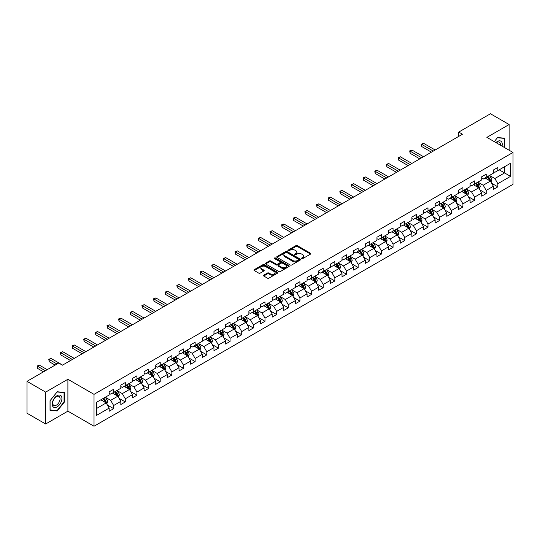 <?xml version="1.0" encoding="UTF-8"?>
<svg xmlns="http://www.w3.org/2000/svg" width="540" height="540" viewBox="0 0 540 540"><rect width="100%" height="100%" fill="white"/><g stroke="black" fill="none" stroke-linecap="round" stroke-linejoin="round"><path stroke-width="0.81" d="M301.738 258.593A0.722 0.419 0 0 0 302.765 258.593L310.547 254.097A1.033 0.601 0 0 0 310.851 253.679A1.033 0.601 0 0 0 310.547 253.253L297.365 245.639A1.033 0.601 0 0 0 295.9 245.639L288.117 250.135A0.722 0.419 0 0 0 289.136 250.729L290.149 250.148A3.314 1.917 0 0 1 294.833 250.148L295.934 250.783A3.314 1.917 0 0 1 296.906 252.133A3.314 1.917 0 0 1 295.934 253.49L294.928 254.07A0.722 0.419 0 0 0 295.954 254.657L296.959 254.077A3.314 1.917 0 0 1 301.651 254.077L302.744 254.711A3.314 1.917 0 0 1 303.716 256.068A3.314 1.917 0 0 1 302.744 257.418L301.738 257.999A0.722 0.419 0 0 0 301.738 258.593L301.738 257.999M263.736 275.164A1.033 0.601 0 0 0 263.432 275.582A1.033 0.601 0 0 0 263.736 276.007L267.435 278.147A1.033 0.601 0 0 0 268.9 278.147L277.547 273.152A1.033 0.601 0 0 0 277.85 272.734A1.033 0.601 0 0 0 277.547 272.309L264.364 264.695A1.033 0.601 0 0 0 262.892 264.695L254.252 269.683A1.033 0.601 0 0 0 253.949 270.108A1.033 0.601 0 0 0 254.252 270.533L258.721 273.112A1.033 0.601 0 0 0 260.185 273.112L263.885 270.979A1.033 0.601 0 0 0 264.188 270.553A1.033 0.601 0 0 0 263.885 270.128L261.671 268.853A2.774 1.6 0 0 1 260.854 267.719A2.774 1.6 0 0 1 262.568 266.24A2.774 1.6 0 0 1 265.586 266.584L274.266 271.6A2.774 1.6 0 0 1 275.083 272.734A2.774 1.6 0 0 1 273.368 274.212A2.774 1.6 0 0 1 270.351 273.861L268.9 273.024A1.033 0.601 0 0 0 267.435 273.024L263.736 275.164L263.736 276.007M67.898 379.269L45.657 392.114L27 381.341L27 413.228L45.657 423.995L67.898 411.156L94.021 426.236L94.021 394.355L67.898 379.269L67.898 411.156M509.119 150.215L509.119 124.538L486.877 137.376L513 152.456L94.021 394.355M509.119 124.538L490.462 113.764L458.744 132.077L458.744 136.384M27 381.341L58.718 363.029L62.451 365.182L462.476 134.231L458.744 132.077M290.223 264.992A1.033 0.601 0 0 0 291.688 264.992L300.328 260.003A1.033 0.601 0 0 0 300.632 259.578A1.033 0.601 0 0 0 300.328 259.153L287.145 251.539A1.033 0.601 0 0 0 285.68 251.539L277.034 256.534A1.033 0.601 0 0 0 276.73 256.952A1.033 0.601 0 0 0 277.034 257.377L290.223 264.992M274.799 258.748A0.722 0.419 0 0 1 275.535 258.856L288.927 266.584L280.294 271.566A1.033 0.601 0 0 1 278.829 271.566L265.64 263.952L269.345 261.832L269.345 260.975L265.64 263.108A1.033 0.601 0 0 0 265.343 263.534A1.033 0.601 0 0 0 265.64 263.952L265.64 263.108M269.345 261.832A1.033 0.601 0 0 1 270.81 261.832L270.81 260.975A1.033 0.601 0 0 0 269.345 260.975M270.81 260.975L276.156 264.06A1.033 0.601 0 0 0 277.621 264.06L280.071 262.643A1.033 0.601 0 0 0 280.375 262.224A1.033 0.601 0 0 0 280.071 261.799L274.509 258.586A0.722 0.419 0 0 1 275.535 257.992L288.941 265.734A1.033 0.601 0 0 1 289.244 266.153A1.033 0.601 0 0 1 288.941 266.578L288.941 265.734M94.021 426.236L513 184.343L513 152.456M107.413 405.061L113.65 408.659L113.65 405.513L120.811 401.375L120.811 404.521L125.287 401.936L125.287 398.79L132.455 394.652L132.455 397.798L136.931 395.213L136.931 392.067L144.099 387.929L144.099 391.075L148.574 388.49L148.574 385.344L155.736 381.213L155.736 384.358L160.218 381.773L160.218 378.628L167.38 374.49L167.38 377.636L171.862 375.05L171.862 371.905L179.024 367.767L179.024 370.913L183.506 368.327L183.506 365.182L190.667 361.044L190.667 364.19L195.143 361.604L195.143 358.459L202.311 354.321L202.311 357.467L206.786 354.881L206.786 351.736L213.955 347.605L213.955 350.75L218.43 348.165L218.43 345.019L225.592 340.882L225.592 344.027L230.074 341.442L230.074 338.297L237.236 334.159L237.236 337.304L241.718 334.719L241.718 331.574L248.879 327.436L248.879 330.581L253.355 327.996L253.355 324.851L260.523 320.713L260.523 323.858L264.998 321.273L264.998 318.128L272.167 313.99L272.167 317.135L276.642 314.55L276.642 311.404L283.804 307.274L283.804 310.419L288.286 307.834L288.286 304.688L295.447 300.55L295.447 303.696L299.93 301.111L299.93 297.965L307.091 293.828L307.091 296.973L311.567 294.388L311.567 291.242L318.735 287.105L318.735 290.25L323.21 287.665L323.21 284.519L330.379 280.382L330.379 283.527L334.854 280.942L334.854 277.796L342.023 273.665L342.023 276.811L346.498 274.226L346.498 271.08L353.66 266.942L353.66 270.088L358.142 267.502L358.142 264.357L365.303 260.219L365.303 263.365L369.785 260.779L369.785 257.634L376.947 253.496L376.947 256.642L381.422 254.056L381.422 250.911L388.591 246.773L388.591 249.919L393.066 247.334L393.066 244.188L400.235 240.057L400.235 243.203L404.71 240.617L404.71 237.472L411.871 233.334L411.871 236.48L416.354 233.894L416.354 230.749L423.515 226.611L423.515 229.757L427.997 227.171L427.997 224.026L435.159 219.888L435.159 223.034L439.634 220.448L439.634 217.303L446.803 213.165L446.803 216.31L451.278 213.725L451.278 210.58L458.447 206.442L458.447 209.588L462.922 207.002L462.922 203.857L470.09 199.726L470.09 202.871L474.565 200.286L474.565 197.141L481.727 193.003L481.727 196.148L486.209 193.563L486.209 190.418L493.371 186.28L493.371 189.425L497.853 186.84L497.853 183.695L510.536 176.371L510.536 163.269L504.569 166.718L504.569 172.922L510.536 176.371M113.65 408.659L109.168 411.244L109.168 408.098L96.485 415.422L96.485 402.32L109.168 394.996L109.168 391.851L113.65 389.266L113.65 392.411L120.811 388.274L120.811 385.128L125.287 382.543L125.287 385.688L132.455 381.557L132.455 378.412L136.931 375.827L136.931 378.972L144.099 374.834L144.099 371.689L148.574 369.104L148.574 372.249L155.736 368.111L155.736 364.966L160.218 362.381L160.218 365.526L167.38 361.388L167.38 358.243L171.862 355.658L171.862 358.803L179.024 354.665L179.024 351.52L183.506 348.935L183.506 352.08L190.667 347.949L190.667 344.804L195.143 342.218L195.143 345.364L202.311 341.226L202.311 338.081L206.786 335.495L206.786 338.641L213.955 334.503L213.955 331.358L218.43 328.772L218.43 331.918L225.592 327.78L225.592 324.635L230.074 322.049L230.074 325.195L237.236 321.057L237.236 317.912L241.718 315.326L241.718 318.472L248.879 314.341L248.879 311.195L253.355 308.61L253.355 311.756L260.523 307.618L260.523 304.472L264.998 301.887L264.998 305.033L272.167 300.895L272.167 297.749L276.642 295.164L276.642 298.31L283.804 294.172L283.804 291.026L288.286 288.441L288.286 291.587L295.447 287.449L295.447 284.303L299.93 281.718L299.93 284.863L307.091 280.726L307.091 277.58L311.567 274.995L311.567 278.141L318.735 274.01L318.735 270.864L323.21 268.279L323.21 271.424L330.379 267.287L330.379 264.141L334.854 261.556L334.854 264.701L342.023 260.564L342.023 257.418L346.498 254.833L346.498 257.978L353.66 253.841L353.66 250.695L358.142 248.11L358.142 251.255L365.303 247.118L365.303 243.972L369.785 241.387L369.785 244.532L376.947 240.401L376.947 237.256L381.422 234.671L381.422 237.816L388.591 233.678L388.591 230.533L393.066 227.948L393.066 231.093L400.235 226.955L400.235 223.81L404.71 221.225L404.71 224.37L411.871 220.232L411.871 217.087L416.354 214.501L416.354 217.647L423.515 213.509L423.515 210.364L427.997 207.779L427.997 210.924L435.159 206.793L435.159 203.648L439.634 201.062L439.634 204.208L446.803 200.07L446.803 196.925L451.278 194.339L451.278 197.485L458.447 193.347L458.447 190.201L462.922 187.616L462.922 190.762L470.09 186.624L470.09 183.478L474.565 180.893L474.565 184.039L481.727 179.901L481.727 176.756L486.209 174.17L486.209 177.316L493.371 173.178L493.371 170.033L497.853 167.447L497.853 170.593L510.536 163.269M112.455 393.1L117.828 396.205L110.66 400.343L105.287 397.238M109.168 393.275L110.66 394.139L113.65 392.411M110.66 400.343L113.65 405.513M117.828 396.205L120.811 401.375M124.099 386.383L129.472 389.482L122.303 393.62L116.93 390.514M120.811 386.552L122.303 387.416L125.287 385.688M122.303 393.62L125.287 398.79M129.472 389.482L132.455 394.652M135.736 379.661L141.109 382.759L133.947 386.897L128.574 383.798M132.455 379.829L133.947 380.693L136.931 378.972M133.947 386.897L136.931 392.067M141.109 382.759L144.099 387.929M147.38 372.938L152.753 376.043L145.591 380.174L140.218 377.075M144.099 373.113L145.591 373.97L148.574 372.249M145.591 380.174L148.574 385.344M152.753 376.043L155.736 381.213M159.023 366.214L164.396 369.32L157.234 373.457L151.862 370.352M155.736 366.39L157.234 367.247L160.218 365.526M157.234 373.457L160.218 378.628M164.396 369.32L167.38 374.49M170.667 359.492L176.04 362.596L168.872 366.734L163.499 363.629M167.38 359.667L168.872 360.531L171.862 358.803M168.872 366.734L171.862 371.905M176.04 362.596L179.024 367.767M182.311 352.775L187.684 355.874L180.515 360.011L175.142 356.906M179.024 352.944L180.515 353.808L183.506 352.08M180.515 360.011L183.506 365.182M187.684 355.874L190.667 361.044M193.948 346.052L199.321 349.151L192.159 353.288L186.786 350.19M190.667 346.221L192.159 347.085L195.143 345.364M192.159 353.288L195.143 358.459M199.321 349.151L202.311 354.321M205.591 339.329L210.965 342.434L203.803 346.565L198.43 343.467M202.311 339.498L203.803 340.362L206.786 338.641M203.803 346.565L206.786 351.736M210.965 342.434L213.955 347.605M217.235 332.606L222.608 335.711L215.447 339.849L210.074 336.744M213.955 332.782L215.447 333.639L218.43 331.918M215.447 339.849L218.43 345.019M222.608 335.711L225.592 340.882M228.879 325.883L234.252 328.988L227.09 333.126L221.71 330.021M225.592 326.059L227.09 326.916L230.074 325.195M227.09 333.126L230.074 338.297M234.252 328.988L237.236 334.159M240.523 319.16L245.896 322.265L238.727 326.403L233.354 323.298M237.236 319.336L238.727 320.2L241.718 318.472M238.727 326.403L241.718 331.574M245.896 322.265L248.879 327.436M252.16 312.444L257.54 315.542L250.371 319.68L244.998 316.575M248.879 312.613L250.371 313.477L253.355 311.756M250.371 319.68L253.355 324.851M257.54 315.542L260.523 320.713M263.803 305.721L269.176 308.819L262.015 312.957L256.642 309.859M260.523 305.89L262.015 306.754L264.998 305.033M262.015 312.957L264.998 318.128M269.176 308.819L272.167 313.99M275.447 298.998L280.82 302.103L273.659 306.234L268.286 303.136M272.167 299.174L273.659 300.031L276.642 298.31M273.659 306.234L276.642 311.404M280.82 302.103L283.804 307.274M287.091 292.275L292.464 295.38L285.302 299.518L279.923 296.413M283.804 292.451L285.302 293.308L288.286 291.587M285.302 299.518L288.286 304.688M292.464 295.38L295.447 300.55M298.735 285.552L304.108 288.657L296.939 292.795L291.566 289.69M295.447 285.728L296.939 286.591L299.93 284.863M296.939 292.795L299.93 297.965M304.108 288.657L307.091 293.828M310.379 278.836L315.752 281.934L308.583 286.072L303.21 282.967M307.091 279.005L308.583 279.869L311.567 278.141M308.583 286.072L311.567 291.242M315.752 281.934L318.735 287.105M322.016 272.113L327.389 275.211L320.227 279.349L314.854 276.25M318.735 272.281L320.227 273.146L323.21 271.424M320.227 279.349L323.21 284.519M327.389 275.211L330.379 280.382M333.659 265.39L339.032 268.495L331.871 272.626L326.498 269.528M330.379 265.565L331.871 266.423L334.854 264.701M331.871 272.626L334.854 277.796M339.032 268.495L342.023 273.665M345.303 258.667L350.676 261.772L343.514 265.91L338.141 262.805M342.023 258.842L343.514 259.7L346.498 257.978M343.514 265.91L346.498 271.08M350.676 261.772L353.66 266.942M356.947 251.944L362.32 255.049L355.151 259.187L349.778 256.082M353.66 252.119L355.151 252.983L358.142 251.255M355.151 259.187L358.142 264.357M362.32 255.049L365.303 260.219M368.59 245.228L373.964 248.326L366.795 252.464L361.422 249.359M365.303 245.396L366.795 246.26L369.785 244.532M366.795 252.464L369.785 257.634M373.964 248.326L376.947 253.496M380.228 238.505L385.607 241.603L378.439 245.741L373.066 242.642M376.947 238.673L378.439 239.537L381.422 237.816M378.439 245.741L381.422 250.911M385.607 241.603L388.591 246.773M391.871 231.782L397.244 234.887L390.083 239.018L384.71 235.919M388.591 231.95L390.083 232.814L393.066 231.093M390.083 239.018L393.066 244.188M397.244 234.887L400.235 240.057M403.515 225.059L408.888 228.163L401.726 232.301L396.353 229.196M400.235 225.234L401.726 226.091L404.71 224.37M401.726 232.301L404.71 237.472M408.888 228.163L411.871 233.334M415.159 218.335L420.532 221.441L413.37 225.578L407.99 222.473M411.871 218.511L413.37 219.368L416.354 217.647M413.37 225.578L416.354 230.749M420.532 221.441L423.515 226.611M426.803 211.613L432.175 214.718L425.007 218.855L419.634 215.75M423.515 211.788L425.007 212.652L427.997 210.924M425.007 218.855L427.997 224.026M432.175 214.718L435.159 219.888M438.446 204.896L443.819 207.995L436.651 212.132L431.278 209.027M435.159 205.065L436.651 205.929L439.634 204.208M436.651 212.132L439.634 217.303M443.819 207.995L446.803 213.165M450.083 198.173L455.456 201.272L448.295 205.409L442.921 202.311M446.803 198.342L448.295 199.206L451.278 197.485M448.295 205.409L451.278 210.58M455.456 201.272L458.447 206.442M461.727 191.45L467.1 194.555L459.938 198.686L454.565 195.588M458.447 191.626L459.938 192.483L462.922 190.762M459.938 198.686L462.922 203.857M467.1 194.555L470.09 199.726M473.371 184.727L478.744 187.832L471.582 191.97L466.209 188.865M470.09 184.903L471.582 185.76L474.565 184.039M471.582 191.97L474.565 197.141M478.744 187.832L481.727 193.003M485.014 178.004L490.388 181.109L483.219 185.247L477.846 182.142M481.727 178.18L483.219 179.044L486.209 177.316M483.219 185.247L486.209 190.418M490.388 181.109L493.371 186.28M499.196 169.823L504.569 172.922L494.863 178.524L489.49 175.419M493.371 171.457L494.863 172.321L497.853 170.593M494.863 178.524L497.853 183.695M45.657 392.114L45.657 423.995M96.485 408.53L106.184 402.928L100.811 399.823M106.184 402.928L109.168 408.098M491.616 183.242L497.853 186.84M479.979 189.965L486.209 193.563M468.335 196.688L474.565 200.286M456.692 203.404L462.922 207.002M445.048 210.128L451.278 213.725M433.404 216.851L439.634 220.448M421.76 223.574L427.997 227.171M410.123 230.297L416.354 233.894M398.48 237.019L404.71 240.617M386.836 243.736L393.066 247.334M375.192 250.459L381.422 254.056M363.548 257.182L369.785 260.779M351.911 263.905L358.142 267.502M340.268 270.628L346.498 274.226M328.624 277.344L334.854 280.942M316.98 284.067L323.21 287.665M305.336 290.79L311.567 294.388M293.693 297.513L299.93 301.111M282.056 304.236L288.286 307.834M270.412 310.952L276.642 314.55M258.768 317.675L264.998 321.273M247.124 324.398L253.355 327.996M235.481 331.121L241.718 334.719M223.844 337.844L230.074 341.442M212.2 344.567L218.43 348.165M200.556 351.284L206.786 354.881M188.912 358.007L195.143 361.604M177.269 364.73L183.506 368.327M165.625 371.452L171.862 375.05M153.988 378.175L160.218 381.773M142.344 384.892L148.574 388.49M130.7 391.615L136.931 395.213M119.056 398.338L125.287 401.936M504.752 147.697L504.752 138.2L497.549 137.552L494.269 141.642L497.401 137.768L504.38 138.389L504.38 147.481M50.024 410.333L57.227 410.981L64.429 402.017L64.429 392.418L57.227 391.77L50.024 400.734L50.024 410.333M64.058 401.8L64.429 402.017M56.464 410.542L57.227 410.981M302.029 258.694L302.744 258.282A3.314 1.917 0 0 0 303.716 256.932L303.716 256.068M296.906 252.133L296.906 252.997A3.314 1.917 0 0 1 295.934 254.347L295.218 254.765M310.547 253.253L310.547 254.097L297.365 246.503A1.033 0.601 0 0 0 295.9 246.503L288.401 250.83M300.314 260.01L287.145 252.403A1.033 0.601 0 0 0 285.68 252.403L277.047 257.384M298.499 259.875A0.722 0.419 0 0 0 298.499 259.281L286.922 252.599A0.722 0.419 0 0 0 285.896 252.599L284.837 253.213A3.314 1.917 0 0 0 283.865 254.563A3.314 1.917 0 0 0 284.837 255.919L292.748 260.489A3.314 1.917 0 0 0 297.439 260.489L298.499 259.875L298.499 260.732A0.722 0.419 0 0 0 298.708 260.442L298.708 259.578M283.865 254.563L283.865 255.427A3.314 1.917 0 0 0 284.837 256.784L284.837 255.919M298.499 260.732L297.439 261.347A3.314 1.917 0 0 1 292.748 261.347L284.837 256.784M270.81 261.832L276.156 264.924A1.033 0.601 0 0 0 277.621 264.924L280.071 263.507A1.033 0.601 0 0 0 280.375 263.081L280.375 262.224M281.704 267.266A2.774 1.6 0 0 0 284.722 267.611A2.774 1.6 0 0 0 286.436 266.132A2.774 1.6 0 0 0 285.626 264.998L282.562 263.237A1.033 0.601 0 0 0 281.097 263.237L278.647 264.654A1.033 0.601 0 0 0 278.343 265.072A1.033 0.601 0 0 0 278.647 265.498L281.704 267.266L281.704 268.124A2.774 1.6 0 0 0 284.722 268.475A2.774 1.6 0 0 0 286.436 266.996L286.436 266.132M278.343 265.072L278.343 265.937A1.033 0.601 0 0 0 278.647 266.362L278.647 265.498M281.704 268.124L278.647 266.362M275.083 272.734L275.083 273.591A2.774 1.6 0 0 1 273.368 275.069A2.774 1.6 0 0 1 270.351 274.725L268.9 273.888A1.033 0.601 0 0 0 267.435 273.888L263.75 276.014M260.854 267.719L260.854 268.582A2.774 1.6 0 0 0 261.671 269.71L261.671 268.853M263.871 270.986L261.671 269.71M277.533 273.159L264.364 265.559A1.033 0.601 0 0 0 262.892 265.559L254.266 270.54M490.975 182.129L491.866 179.894A2.794 1.613 -120 0 0 490.975 177.512L489.429 175.46M486.749 179.01L485.696 177.613M435.159 149.999L423.617 143.336L421.747 144.41L421.747 146.563L431.426 152.152M487.12 176.789L488.66 178.848A2.794 1.613 60 0 1 489.456 180.529L490.354 180.016A2.794 1.613 -120 0 0 489.55 178.328L488.012 176.276M487.31 176.681L489.024 178.963A1.424 0.824 60 0 1 489.281 179.395L490.354 180.016M421.747 146.563L421.335 144.173L433.296 151.078M421.335 144.173L423.617 143.336M503.915 138.125L504.38 138.389M502.018 146.117A6.858 3.962 120 0 0 500.83 141.129A6.858 3.962 120 0 0 495.916 142.594M500.357 145.159A5.198 2.997 120 0 0 499.318 142.182A5.198 2.997 120 0 0 496.22 142.769M57.078 406.89A6.858 3.962 120 0 0 61.925 398.486A6.858 3.962 120 0 0 57.078 395.685A6.858 3.962 120 0 0 52.225 404.089A6.858 3.962 120 0 0 57.078 406.89M56.396 405.135A5.198 2.997 120 0 0 59.792 400.558A5.198 2.997 120 0 0 58.995 396.401A5.198 2.997 120 0 0 56.396 396.657A5.198 2.997 120 0 0 53.001 401.233A5.198 2.997 120 0 0 53.798 405.398A5.198 2.997 120 0 0 56.396 405.135M50.099 400.667L57.078 391.986L64.058 392.607L64.058 401.915L57.078 410.596L50.099 409.968L50.085 400.66M63.592 392.344L64.058 392.607M479.331 188.851L480.222 186.617A2.794 1.613 -120 0 0 479.331 184.234L477.785 182.176M475.106 185.726L474.059 184.329M423.515 156.722L411.973 150.053L410.103 151.133L410.103 153.286L419.783 158.875M475.477 183.512L477.016 185.571A2.794 1.613 60 0 1 477.819 187.252L478.71 186.732A2.794 1.613 -120 0 0 477.913 185.051L476.368 182.999M475.673 183.404L477.38 185.679A1.424 0.824 60 0 1 477.637 186.118L478.71 186.732M410.103 153.286L409.698 150.896L421.652 157.802M409.698 150.896L411.973 150.053M467.694 195.575L468.578 193.34A2.794 1.613 -120 0 0 467.687 190.958L466.148 188.899M463.462 192.449L462.416 191.052M411.871 163.445L400.329 156.775L398.466 157.856L398.466 160.009L408.146 165.598M463.833 190.235L465.372 192.294A2.794 1.613 60 0 1 466.175 193.975L467.066 193.455A2.794 1.613 -120 0 0 466.27 191.774L464.731 189.716M464.029 190.121L465.737 192.402A1.424 0.824 60 0 1 465.993 192.834L467.066 193.455M398.466 160.009L398.054 157.619L410.009 164.518M398.054 157.619L400.329 156.775M456.05 202.298L456.935 200.056A2.794 1.613 -120 0 0 456.044 197.681L454.505 195.622M451.818 199.172L450.772 197.775M400.235 170.168L388.685 163.499L386.822 164.579L386.822 166.732L396.502 172.321M452.189 196.958L453.728 199.01A2.794 1.613 60 0 1 454.532 200.698L455.429 200.178A2.794 1.613 -120 0 0 454.626 198.497L453.087 196.439M452.385 196.844L454.093 199.125A1.424 0.824 60 0 1 454.356 199.557L455.429 200.178M386.822 166.732L386.411 164.342L398.365 171.241M386.411 164.342L388.685 163.499M444.407 209.021L445.291 206.779A2.794 1.613 -120 0 0 444.4 204.397L442.861 202.345M440.174 205.895L439.128 204.498M388.591 176.884L377.042 170.222L375.179 171.302L375.179 173.455L384.858 179.044M440.546 203.681L442.091 205.733A2.794 1.613 60 0 1 442.888 207.421L443.786 206.901A2.794 1.613 -120 0 0 442.982 205.22L441.443 203.162M440.741 203.566L442.449 205.848A1.424 0.824 60 0 1 442.712 206.28L443.786 206.901M375.179 173.455L374.767 171.059L386.721 177.964M374.767 171.059L377.042 170.222M432.763 215.737L433.654 213.503A2.794 1.613 -120 0 0 432.756 211.12L431.217 209.068M428.531 212.618L427.484 211.221M376.947 183.607L365.405 176.945L363.535 178.018L363.535 180.178L373.214 185.76M428.902 210.398L430.448 212.456A2.794 1.613 60 0 1 431.244 214.137L432.142 213.624A2.794 1.613 -120 0 0 431.339 211.937L429.8 209.885M429.098 210.29L430.812 212.571A1.424 0.824 60 0 1 431.069 213.003L432.142 213.624M363.535 180.178L363.123 177.782L375.084 184.687M363.123 177.782L365.405 176.945M421.119 222.46L422.01 220.226A2.794 1.613 -120 0 0 421.119 217.843L419.573 215.784M416.894 219.335L415.847 217.944M365.303 190.33L353.761 183.668L351.891 184.741L351.891 186.894L361.57 192.483M417.265 217.121L418.804 219.179A2.794 1.613 60 0 1 419.6 220.86L420.498 220.347A2.794 1.613 -120 0 0 419.702 218.66L418.156 216.607M417.461 217.013L419.168 219.294A1.424 0.824 60 0 1 419.425 219.726L420.498 220.347M351.891 186.894L351.479 184.505L363.44 191.41M351.479 184.505L353.761 183.668M409.482 229.183L410.366 226.949A2.794 1.613 -120 0 0 409.475 224.566L407.936 222.507M405.25 226.058L404.204 224.66M353.66 197.053L342.117 190.384L340.247 191.464L340.247 193.617L349.927 199.206M405.621 223.844L407.16 225.902A2.794 1.613 60 0 1 407.963 227.583L408.854 227.063A2.794 1.613 -120 0 0 408.058 225.382L406.519 223.324M405.817 223.729L407.525 226.01A1.424 0.824 60 0 1 407.781 226.442L408.854 227.063M340.247 193.617L339.842 191.228L351.796 198.126M339.842 191.228L342.117 190.384M397.838 235.906L398.723 233.665A2.794 1.613 -120 0 0 397.832 231.289L396.293 229.23M393.606 232.781L392.56 231.383M342.016 203.776L330.473 197.107L328.61 198.187L328.61 200.34L338.29 205.929M393.977 230.566L395.516 232.625A2.794 1.613 60 0 1 396.32 234.306L397.217 233.786A2.794 1.613 -120 0 0 396.414 232.106L394.875 230.047M394.173 230.452L395.881 232.733A1.424 0.824 60 0 1 396.137 233.165L397.217 233.786M328.61 200.34L328.199 197.951L340.153 204.849M328.199 197.951L330.473 197.107M386.195 242.629L387.079 240.388A2.794 1.613 -120 0 0 386.188 238.005L384.649 235.953M381.962 239.504L380.916 238.106M330.379 210.492L318.829 203.83L316.966 204.91L316.966 207.063L326.646 212.652M382.334 237.29L383.873 239.341A2.794 1.613 60 0 1 384.676 241.029L385.574 240.509A2.794 1.613 -120 0 0 384.77 238.829L383.231 236.77M382.529 237.175L384.237 239.456A1.424 0.824 60 0 1 384.5 239.888L385.574 240.509M316.966 207.063L316.555 204.667L328.509 211.572M316.555 204.667L318.829 203.83M374.551 249.345L375.442 247.111A2.794 1.613 -120 0 0 374.544 244.728L373.005 242.676M370.319 246.226L369.272 244.829M318.735 217.215L307.186 210.553L305.323 211.626L305.323 213.786L315.002 219.368M370.69 244.013L372.236 246.065A2.794 1.613 60 0 1 373.032 247.745L373.93 247.232A2.794 1.613 -120 0 0 373.127 245.552L371.588 243.493M370.886 243.898L372.593 246.179A1.424 0.824 60 0 1 372.857 246.611L373.93 247.232M305.323 213.786L304.911 211.39L316.865 218.295M304.911 211.39L307.186 210.553M362.907 256.068L363.798 253.834A2.794 1.613 -120 0 0 362.907 251.451L361.361 249.392M358.682 252.95L357.635 251.552M307.091 223.938L295.549 217.276L293.679 218.349L293.679 220.502L303.359 226.091M359.053 250.729L360.592 252.788A2.794 1.613 60 0 1 361.388 254.468L362.286 253.955A2.794 1.613 -120 0 0 361.483 252.268L359.944 250.216M359.242 250.621L360.956 252.902A1.424 0.824 60 0 1 361.213 253.334L362.286 253.955M293.679 220.502L293.267 218.113L305.228 225.018M293.267 218.113L295.549 217.276M351.263 262.791L352.154 260.557A2.794 1.613 -120 0 0 351.263 258.174L349.724 256.115M347.038 259.666L345.992 258.269M295.447 230.661L283.905 223.992L282.035 225.072L282.035 227.225L291.715 232.814M347.409 257.452L348.948 259.51A2.794 1.613 60 0 1 349.751 261.191L350.642 260.672A2.794 1.613 -120 0 0 349.846 258.991L348.3 256.939M347.605 257.337L349.312 259.619A1.424 0.824 60 0 1 349.569 260.057L350.642 260.672M282.035 227.225L281.63 224.836L293.584 231.741M281.63 224.836L283.905 223.992M339.626 269.514L340.511 267.28A2.794 1.613 -120 0 0 339.62 264.897L338.081 262.838M335.394 266.389L334.348 264.992M283.804 237.384L272.261 230.715L270.398 231.795L270.398 233.948L280.078 239.537M335.765 264.175L337.304 266.234A2.794 1.613 60 0 1 338.108 267.914L338.999 267.394A2.794 1.613 -120 0 0 338.202 265.714L336.663 263.655M335.961 264.06L337.669 266.341A1.424 0.824 60 0 1 337.925 266.774L338.999 267.394M270.398 233.948L269.987 231.559L281.941 238.457M269.987 231.559L272.261 230.715M327.983 276.237L328.867 273.996A2.794 1.613 -120 0 0 327.976 271.62L326.437 269.561M323.75 273.112L322.704 271.715M272.167 244.107L260.618 237.438L258.755 238.518L258.755 240.671L268.434 246.26M324.122 270.898L325.661 272.95A2.794 1.613 60 0 1 326.464 274.637L327.362 274.118A2.794 1.613 -120 0 0 326.558 272.437L325.019 270.378M324.317 270.783L326.025 273.065A1.424 0.824 60 0 1 326.288 273.497L327.362 274.118M258.755 240.671L258.343 238.282L270.297 245.18M258.343 238.282L260.618 237.438M316.339 282.96L317.23 280.719A2.794 1.613 -120 0 0 316.332 278.336L314.793 276.284M312.107 279.835L311.06 278.438M260.523 250.823L248.974 244.161L247.111 245.234L247.111 247.394L256.79 252.983M312.478 277.621L314.024 279.673A2.794 1.613 60 0 1 314.82 281.353L315.718 280.841A2.794 1.613 -120 0 0 314.915 279.16L313.375 277.101M312.674 277.506L314.381 279.788A1.424 0.824 60 0 1 314.644 280.219L315.718 280.841M247.111 247.394L246.699 244.998L258.653 251.903M246.699 244.998L248.974 244.161M304.695 289.676L305.586 287.442A2.794 1.613 -120 0 0 304.688 285.059L303.149 283.007M300.463 286.558L299.416 285.161M248.879 257.546L237.337 250.884L235.467 251.957L235.467 254.111L245.147 259.7M300.841 284.337L302.38 286.396A2.794 1.613 60 0 1 303.176 288.077L304.074 287.564A2.794 1.613 -120 0 0 303.271 285.876L301.732 283.824M301.03 284.229L302.744 286.51A1.424 0.824 60 0 1 303.001 286.943L304.074 287.564M235.467 254.111L235.055 251.721L247.016 258.626M235.055 251.721L237.337 250.884M293.051 296.399L293.942 294.165A2.794 1.613 -120 0 0 293.051 291.782L291.506 289.724M288.826 293.274L287.779 291.884M237.236 264.269L225.693 257.607L223.823 258.68L223.823 260.834L233.503 266.423M289.197 291.06L290.736 293.119A2.794 1.613 60 0 1 291.539 294.8L292.43 294.28A2.794 1.613 -120 0 0 291.634 292.599L290.088 290.547M289.393 290.952L291.101 293.234A1.424 0.824 60 0 1 291.357 293.666L292.43 294.28M223.823 260.834L223.418 258.444L235.373 265.349M223.418 258.444L225.693 257.607M281.414 303.122L282.299 300.888A2.794 1.613 -120 0 0 281.408 298.505L279.869 296.447M277.182 299.997L276.136 298.6M225.592 270.992L214.049 264.323L212.186 265.403L212.186 267.557L221.866 273.146M277.553 297.783L279.092 299.842A2.794 1.613 60 0 1 279.896 301.523L280.787 301.003A2.794 1.613 -120 0 0 279.99 299.322L278.451 297.263M277.749 297.668L279.457 299.95A1.424 0.824 60 0 1 279.713 300.382L280.787 301.003M212.186 267.557L211.775 265.167L223.729 272.066M211.775 265.167L214.049 264.323M269.771 309.845L270.655 307.604A2.794 1.613 -120 0 0 269.764 305.228L268.225 303.17M265.538 306.72L264.492 305.323M213.955 277.715L202.406 271.046L200.543 272.126L200.543 274.279L210.222 279.869M265.91 304.506L267.449 306.558A2.794 1.613 60 0 1 268.252 308.246L269.15 307.726A2.794 1.613 -120 0 0 268.346 306.045L266.807 303.986M266.105 304.391L267.813 306.673A1.424 0.824 60 0 1 268.07 307.105L269.15 307.726M200.543 274.279L200.131 271.89L212.085 278.788M200.131 271.89L202.406 271.046M258.127 316.568L259.011 314.327A2.794 1.613 -120 0 0 258.12 311.945L256.581 309.893M253.894 313.443L252.848 312.046M202.311 284.432L190.762 277.769L188.899 278.849L188.899 281.003L198.578 286.591M254.266 311.229L255.805 313.281A2.794 1.613 60 0 1 256.608 314.969L257.506 314.449A2.794 1.613 -120 0 0 256.703 312.768L255.163 310.709M254.462 311.114L256.169 313.396A1.424 0.824 60 0 1 256.433 313.828L257.506 314.449M188.899 281.003L188.487 278.606L200.441 285.512M188.487 278.606L190.762 277.769M246.483 323.285L247.374 321.05A2.794 1.613 -120 0 0 246.476 318.668L244.937 316.615M242.251 320.166L241.204 318.769M190.667 291.154L179.118 284.492L177.255 285.566L177.255 287.726L186.935 293.308M242.622 317.945L244.168 320.004A2.794 1.613 60 0 1 244.964 321.685L245.862 321.172A2.794 1.613 -120 0 0 245.059 319.491L243.52 317.432M242.818 317.837L244.526 320.119A1.424 0.824 60 0 1 244.789 320.551L245.862 321.172M177.255 287.726L176.843 285.329L188.798 292.235M176.843 285.329L179.118 284.492M234.839 330.007L235.73 327.773A2.794 1.613 -120 0 0 234.839 325.391L233.294 323.332M230.614 326.889L229.568 325.492M179.024 297.878L167.481 291.215L165.611 292.288L165.611 294.442L175.291 300.031M230.985 324.668L232.524 326.727A2.794 1.613 60 0 1 233.321 328.408L234.218 327.895A2.794 1.613 -120 0 0 233.422 326.207L231.876 324.155M231.174 324.56L232.888 326.842A1.424 0.824 60 0 1 233.145 327.274L234.218 327.895M165.611 294.442L165.2 292.052L177.16 298.957M165.2 292.052L167.481 291.215M223.196 336.731L224.087 334.496A2.794 1.613 -120 0 0 223.196 332.113L221.657 330.055M218.97 333.605L217.924 332.208M167.38 304.601L155.837 297.932L153.968 299.012L153.968 301.165L163.647 306.754M219.341 331.391L220.88 333.45A2.794 1.613 60 0 1 221.684 335.131L222.575 334.611A2.794 1.613 -120 0 0 221.778 332.93L220.232 330.878M219.537 331.276L221.245 333.558A1.424 0.824 60 0 1 221.501 333.99L222.575 334.611M153.968 301.165L153.562 298.775L165.517 305.674M153.562 298.775L155.837 297.932M211.559 343.454L212.443 341.213A2.794 1.613 -120 0 0 211.552 338.837L210.013 336.778M207.326 340.328L206.28 338.931M155.736 311.324L144.194 304.654L142.331 305.735L142.331 307.888L152.01 313.477M207.698 338.114L209.237 340.173A2.794 1.613 60 0 1 210.04 341.854L210.931 341.334A2.794 1.613 -120 0 0 210.134 339.653L208.595 337.595M207.893 338L209.601 340.281A1.424 0.824 60 0 1 209.857 340.713L210.931 341.334M142.331 307.888L141.919 305.498L153.873 312.397M141.919 305.498L144.194 304.654M199.915 350.177L200.799 347.936A2.794 1.613 -120 0 0 199.908 345.553L198.369 343.501M195.683 347.051L194.636 345.654M144.099 318.047L132.55 311.378L130.687 312.457L130.687 314.611L140.366 320.2M196.054 344.837L197.593 346.889A2.794 1.613 60 0 1 198.396 348.577L199.294 348.057A2.794 1.613 -120 0 0 198.491 346.376L196.951 344.318M196.25 344.723L197.957 347.004A1.424 0.824 60 0 1 198.221 347.436L199.294 348.057M130.687 314.611L130.275 312.215L142.229 319.12M130.275 312.215L132.55 311.378M188.271 356.893L189.162 354.659A2.794 1.613 -120 0 0 188.264 352.276L186.725 350.224M184.039 353.774L182.993 352.377M132.455 324.763L120.906 318.101L119.043 319.174L119.043 321.334L128.722 326.916M184.41 351.56L185.956 353.612A2.794 1.613 60 0 1 186.752 355.293L187.65 354.78A2.794 1.613 -120 0 0 186.847 353.099L185.308 351.041M184.606 351.445L186.314 353.727A1.424 0.824 60 0 1 186.577 354.159L187.65 354.78M119.043 321.334L118.631 318.938L130.586 325.843M118.631 318.938L120.906 318.101M176.627 363.616L177.518 361.382A2.794 1.613 -120 0 0 176.621 358.999L175.082 356.94M172.395 360.497L171.349 359.1M120.811 331.486L109.269 324.824L107.399 325.897L107.399 328.05L117.079 333.639M172.773 358.276L174.312 360.335A2.794 1.613 60 0 1 175.109 362.016L176.006 361.503A2.794 1.613 -120 0 0 175.203 359.815L173.664 357.764M172.962 358.169L174.677 360.45A1.424 0.824 60 0 1 174.933 360.882L176.006 361.503M107.399 328.05L106.988 325.661L118.949 332.566M106.988 325.661L109.269 324.824M164.983 370.339L165.875 368.105A2.794 1.613 -120 0 0 164.983 365.722L163.438 363.663M160.758 367.214L159.712 365.816M109.168 338.209L97.625 331.54L95.756 332.62L95.756 334.773L105.435 340.362M161.129 365L162.668 367.058A2.794 1.613 60 0 1 163.472 368.739L164.363 368.219A2.794 1.613 -120 0 0 163.566 366.538L162.02 364.487M161.325 364.885L163.033 367.166A1.424 0.824 60 0 1 163.289 367.605L164.363 368.219M95.756 334.773L95.35 332.384L107.305 339.289M95.35 332.384L97.625 331.54M153.347 377.062L154.231 374.827A2.794 1.613 -120 0 0 153.34 372.445L151.801 370.386M149.114 373.937L148.068 372.539M97.524 344.932L85.981 338.263L84.119 339.343L84.119 341.496L93.798 347.085M149.486 371.723L151.025 373.781A2.794 1.613 60 0 1 151.828 375.462L152.719 374.942A2.794 1.613 -120 0 0 151.922 373.262L150.383 371.203M149.681 371.608L151.389 373.889A1.424 0.824 60 0 1 151.645 374.321L152.719 374.942M84.119 341.496L83.707 339.107L95.661 346.005M83.707 339.107L85.981 338.263M141.703 383.785L142.587 381.544A2.794 1.613 -120 0 0 141.696 379.168L140.157 377.109M137.471 380.66L136.424 379.262M85.887 351.655L74.338 344.986L72.475 346.066L72.475 348.219L82.154 353.808M137.842 378.445L139.381 380.498A2.794 1.613 60 0 1 140.184 382.185L141.082 381.665A2.794 1.613 -120 0 0 140.279 379.985L138.739 377.926M138.038 378.331L139.745 380.612A1.424 0.824 60 0 1 140.002 381.044L141.082 381.665M72.475 348.219L72.063 345.83L84.017 352.728M72.063 345.83L74.338 344.986M130.059 390.508L130.943 388.267A2.794 1.613 -120 0 0 130.052 385.884L128.513 383.832M125.827 387.382L124.781 385.985M74.243 358.371L62.694 351.709L60.831 352.782L60.831 354.942L70.511 360.531M126.198 385.169L127.737 387.221A2.794 1.613 60 0 1 128.54 388.901L129.438 388.388A2.794 1.613 -120 0 0 128.635 386.707L127.096 384.649M126.394 385.054L128.102 387.335A1.424 0.824 60 0 1 128.365 387.767L129.438 388.388M60.831 354.942L60.419 352.546L72.374 359.451M60.419 352.546L62.694 351.709M118.415 397.224L119.306 394.99A2.794 1.613 -120 0 0 118.409 392.607L116.87 390.555M114.183 394.106L113.137 392.708M62.599 365.094L51.057 358.432L49.187 359.505L49.187 361.658L55.134 365.094M114.554 391.885L116.1 393.944A2.794 1.613 60 0 1 116.897 395.624L117.794 395.111A2.794 1.613 -120 0 0 116.991 393.424L115.452 391.372M114.75 391.777L116.458 394.058A1.424 0.824 60 0 1 116.721 394.49L117.794 395.111M49.187 361.658L48.776 359.269L57.004 364.021M48.776 359.269L51.057 358.432M106.772 403.947L107.663 401.713A2.794 1.613 -120 0 0 106.772 399.33L105.226 397.271M102.546 400.822L101.5 399.431M47.223 369.664L39.413 365.155L37.544 366.228L37.544 368.381L43.49 371.817M102.917 398.608L104.456 400.667A2.794 1.613 60 0 1 105.253 402.347L106.15 401.827A2.794 1.613 -120 0 0 105.354 400.147L103.808 398.095M103.113 398.5L104.821 400.781A1.424 0.824 60 0 1 105.077 401.213L106.15 401.827M37.544 368.381L37.132 365.992L45.36 370.737M37.132 365.992L39.413 365.155M302.744 258.282L302.744 257.418M294.928 254.657L294.928 254.07M295.934 254.347L295.934 253.49M288.117 250.729L288.117 250.135M295.9 246.503L295.9 245.639M297.365 246.503L297.365 245.639M277.034 257.377L277.034 256.534M285.68 252.403L285.68 251.539M287.145 252.403L287.145 251.539M300.328 260.003L300.328 259.153M292.748 261.347L292.748 260.489M297.439 261.347L297.439 260.489M276.156 264.924L276.156 264.06M277.621 264.924L277.621 264.06M280.071 263.507L280.071 262.643M275.535 258.856L275.535 257.992M267.435 273.888L267.435 273.024M268.9 273.888L268.9 273.024M270.351 274.725L270.351 273.861M263.885 270.979L263.885 270.128M254.252 270.533L254.252 269.683M262.892 265.559L262.892 264.695M264.364 265.559L264.364 264.695M277.547 273.152L277.547 272.309M490.111 180.947L491.846 179.948M489.55 178.328L490.975 177.512M487.566 179.482L488.66 178.848M478.467 187.67L480.202 186.671M477.913 185.051L479.331 184.234M475.922 186.199L477.016 185.571M466.823 194.393L468.558 193.394M466.27 191.774L467.687 190.958M464.279 192.922L465.372 192.294M455.186 201.116L456.921 200.111M454.626 198.497L456.044 197.681M452.635 199.645L453.728 199.01M443.543 207.839L445.277 206.834M442.982 205.22L444.4 204.397M440.991 206.368L442.091 205.733M431.899 214.556L433.634 213.556M431.339 211.937L432.756 211.12M429.354 213.091L430.448 212.456M420.255 221.279L421.99 220.279M419.702 218.66L421.119 217.843M417.71 219.807L418.804 219.179M408.611 228.001L410.346 227.003M408.058 225.382L409.475 224.566M406.067 226.53L407.16 225.902M396.968 234.725L398.709 233.719M396.414 232.106L397.832 231.289M394.423 233.253L395.516 232.625M385.331 241.448L387.065 240.442M384.77 238.829L386.188 238.005M382.779 239.976L383.873 239.341M373.687 248.171L375.421 247.165M373.127 245.552L374.544 244.728M371.142 246.699L372.236 246.065M362.043 254.887L363.778 253.888M361.483 252.268L362.907 251.451M359.498 253.422L360.592 252.788M350.399 261.61L352.134 260.611M349.846 258.991L351.263 258.174M347.855 260.138L348.948 259.51M338.756 268.333L340.49 267.334M338.202 265.714L339.62 264.897M336.211 266.861L337.304 266.234M327.119 275.056L328.853 274.05M326.558 272.437L327.976 271.62M324.567 273.584L325.661 272.95M315.475 281.779L317.209 280.773M314.915 279.16L316.332 278.336M312.923 280.307L314.024 279.673M303.831 288.495L305.566 287.496M303.271 285.876L304.688 285.059M301.286 287.03L302.38 286.396M292.187 295.218L293.922 294.219M291.634 292.599L293.051 291.782M289.643 293.747L290.736 293.119M280.543 301.941L282.278 300.942M279.99 299.322L281.408 298.505M277.999 300.469L279.092 299.842M268.9 308.664L270.641 307.658M268.346 306.045L269.764 305.228M266.355 307.193L267.449 306.558M257.263 315.387L258.998 314.381M256.703 312.768L258.12 311.945M254.711 313.916L255.805 313.281M245.619 322.103L247.354 321.104M245.059 319.491L246.476 318.668M243.074 320.639L244.168 320.004M233.975 328.826L235.71 327.827M233.422 326.207L234.839 325.391M231.431 327.355L232.524 326.727M222.332 335.549L224.066 334.55M221.778 332.93L223.196 332.113M219.787 334.078L220.88 333.45M210.688 342.272L212.423 341.273M210.134 339.653L211.552 338.837M208.143 340.801L209.237 340.173M199.051 348.995L200.786 347.99M198.491 346.376L199.908 345.553M196.499 347.524L197.593 346.889M187.407 355.718L189.142 354.713M186.847 353.099L188.264 352.276M184.862 354.247L185.956 353.612M175.763 362.435L177.498 361.436M175.203 359.815L176.621 358.999M173.219 360.97L174.312 360.335M164.119 369.158L165.854 368.159M163.566 366.538L164.983 365.722M161.575 367.686L162.668 367.058M152.476 375.881L154.211 374.882M151.922 373.262L153.34 372.445M149.931 374.409L151.025 373.781M140.839 382.604L142.573 381.598M140.279 379.985L141.696 379.168M138.287 381.132L139.381 380.498M129.195 389.327L130.93 388.321M128.635 386.707L130.052 385.884M126.644 387.855L127.737 387.221M117.551 396.043L119.286 395.044M116.991 393.424L118.409 392.607M115.007 394.578L116.1 393.944M105.908 402.766L107.642 401.767M105.354 400.147L106.772 399.33M103.363 401.294L104.456 400.667"/></g></svg>
